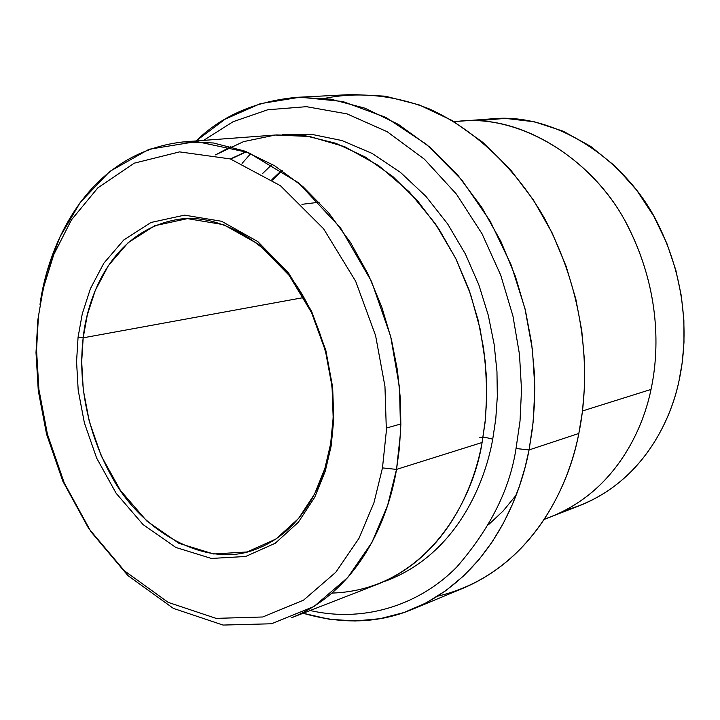 <?xml version="1.0" encoding="UTF-8"?>
<svg xmlns="http://www.w3.org/2000/svg" width="720" height="720" viewBox="0 0 720 720"><rect width="100%" height="100%" fill="white"/><g stroke="black" fill="none" stroke-linecap="round" stroke-linejoin="round"><path stroke-width="1.08" d="M83.178 337.824L87.318 314.91L95.31 290.331L108.477 265.464L128.07 242.739L154.674 225.747L187.452 218.637L223.659 224.676L259.002 244.512L289.197 275.445L311.517 312.57L325.422 350.811L332.037 386.487L333.171 417.681L330.615 443.871L331.173 445.878L333.792 419.049L332.631 387.063L325.854 350.478L311.598 311.274L288.72 273.231L257.778 241.551L221.58 221.274L184.536 215.145L151.02 222.471L123.849 239.904L103.851 263.187L90.423 288.648L82.278 313.803L78.066 337.239L83.178 337.824L303.741 297.54L83.178 337.824C79.272 370.548 81.765 422.712 112.059 477.18C141.921 532.161 205.983 568.008 253.863 549.99C303.777 532.251 325.089 480.348 330.615 443.871C335.844 411.939 335.16 361.791 309.222 307.818C283.689 253.629 226.782 212.085 178.884 219.267C110.628 230.211 87.021 299.043 83.178 337.824L78.066 337.239L82.278 313.803L90.423 288.648L103.851 263.187L123.849 239.904L151.02 222.471L184.536 215.145L221.58 221.274L257.778 241.551L288.72 273.231L311.598 311.274L325.854 350.478L332.631 387.063L333.792 419.049L331.173 445.878L325.296 471.078L314.757 497.196L298.332 522.27L275.211 543.276L245.619 556.488L211.392 558.45L175.887 547.47L143.082 524.592L116.154 493.299L96.642 458.073L84.375 422.856L78.201 390.294L76.563 361.647L78.066 337.239L76.563 361.647L78.201 390.294L84.375 422.856L96.642 458.073L116.154 493.299L143.082 524.592L175.887 547.47L211.392 558.45L245.619 556.488L275.211 543.276L298.332 522.27L314.757 497.196L325.296 471.078L331.173 445.878L330.615 443.871L324.882 468.459L314.604 493.965L298.575 518.472L275.994 539.019L247.086 551.979L213.624 553.968L178.893 543.303L146.781 520.992L120.42 490.419L101.313 455.985L89.316 421.56L83.268 389.709L81.693 361.692L83.178 337.824M516.024 448.515C509.913 489.042 490.212 528.48 456.93 566.847C422.415 602.343 367.749 623.664 310.149 610.515C367.749 623.664 422.415 602.343 456.93 566.847C490.212 528.48 509.913 489.042 516.024 448.515L520.029 421.029L521.505 389.673L519.498 354.51L512.937 316.008L500.733 275.184L482.031 233.766L456.453 194.157L424.413 159.21L387.225 131.733L347.022 113.886L306.378 106.677L267.759 109.764L233.109 121.707L203.571 140.391L233.109 121.707L267.759 109.764L306.378 106.677L347.022 113.886L387.225 131.733L424.413 159.21L456.453 194.157L482.031 233.766L500.733 275.184L512.937 316.008L519.498 354.51L521.505 389.673L520.029 421.029L516.024 448.515L529.065 449.946L516.024 448.515M303.12 613.251L329.193 619.218L355.077 620.991L380.169 618.669L403.938 612.531L425.961 602.991L445.932 590.58L463.671 575.865L479.115 559.413L492.282 541.773L503.289 523.404L512.271 504.747L519.435 486.117L524.97 467.784L529.065 449.946C518.832 504.504 485.568 577.872 413.064 609.057C379.233 623.295 342.585 624.69 303.12 613.251M413.064 609.057L464.13 587.79C535.653 557.037 568.557 486.063 578.835 433.458C568.053 491.868 525.906 575.361 437.751 596.142M552.834 516.051L580.437 505.305C642.213 480.357 670.311 422.388 679.068 380.601C670.014 425.385 636.867 490.194 565.695 510.111M382.473 467.901L373.995 502.596L358.992 538.317L335.835 572.229L303.579 600.129L262.755 616.986L216.081 618.372L168.201 602.379L124.362 570.771L88.632 528.399L62.811 481.176L46.566 434.196L38.295 390.798L36 352.593L37.827 319.968L36 352.593L38.295 390.798L46.566 434.196L62.811 481.176L88.632 528.399L124.362 570.771L168.201 602.379L216.081 618.372L262.755 616.986L303.579 600.129L335.835 572.229L358.992 538.317L373.995 502.596L382.473 467.901L386.37 430.776L384.957 386.397L375.579 335.574L355.635 281.205L323.577 228.771L280.413 185.697L230.31 158.922L179.586 151.884L134.226 163.179L97.866 187.839L71.388 219.951L53.775 254.592L43.218 288.513L37.827 319.968L43.218 288.513L53.775 254.592L71.388 219.951L97.866 187.839L134.226 163.179L179.586 151.884L230.31 158.922L280.413 185.697L323.577 228.771L355.635 281.205L375.579 335.574L384.957 386.397L386.37 430.776L382.473 467.901L396.522 469.404L382.473 467.901M38.43 316.305L36.54 350.037L38.916 389.52L47.457 434.358L64.242 482.904L90.945 531.729L127.917 575.586L173.34 608.373L223.02 625.059L271.539 623.772L314.046 606.438L347.697 577.593L371.898 542.466L387.612 505.413L396.522 469.404C388.044 520.758 358.245 590.778 291.438 617.796L378.27 584.001C443.925 557.46 473.436 490.995 482.094 442.503C473.256 500.877 425.88 589.959 332.109 593.082M246.177 151.668L230.391 158.949L246.177 151.668M230.904 146.646L215.55 154.854L243.513 141.642L275.292 135.027L309.627 136.467L344.754 146.727L378.612 165.591L409.275 191.862L435.249 223.569L455.715 258.408L470.556 294.201L480.177 329.139L485.298 361.989L486.774 391.995L485.46 418.842L482.094 442.503L396.522 469.404L482.094 442.503L485.082 422.478L486.648 400.131L486.333 375.453L483.642 348.552L478.026 319.761L468.963 289.638L456.03 259.038L438.966 229.095L417.834 201.159L393.021 176.697L365.319 157.05L335.808 143.262L305.766 135.882L276.462 134.937L183.555 141.885L213.417 142.983L244.134 150.903L274.41 165.636L302.922 186.606L328.554 212.697L350.46 242.469L368.226 274.392L381.771 306.99L391.329 339.057L397.341 369.693L400.329 398.277L400.851 424.485L399.42 448.182L396.522 469.404L400.599 431.982L399.483 387.396L390.663 336.384L371.565 281.556L340.56 227.97L298.26 182.646L248.283 152.505L196.515 141.552L148.977 149.283L109.746 171.459L80.271 202.383L59.94 236.988L47.133 271.692L40.014 304.389C47.394 248.616 85.212 152.721 183.555 141.885M479.745 437.724L485.757 437.463L492.732 439.164C483.948 488.529 452.682 557.235 383.643 581.769C452.682 557.235 483.948 488.529 492.732 439.164L485.757 437.463L479.745 437.724M281.727 170.316L271.908 179.622L281.727 170.316M262.458 173.646L272.187 164.313L262.458 173.646M400.86 423.954L386.469 428.04L400.86 423.954M324.9 98.325C357.678 91.656 393.948 94.851 429.669 109.071C476.955 130.572 517.977 171.63 544.554 218.412C589.581 302.544 589.185 383.391 578.835 433.458L529.065 449.946L578.835 433.458L582.435 411.516L584.469 387.054L584.433 360.072L581.769 330.687L575.865 299.241L566.145 266.328L552.114 232.875L533.475 200.079L510.255 169.398L482.85 142.38L452.097 120.501L419.148 104.886L385.416 96.192L352.296 94.491L297.054 97.317L330.66 99.135L364.959 108.198L398.52 124.452L429.921 147.24L457.947 175.365L481.752 207.315L500.904 241.452L515.367 276.273L525.438 310.509L531.603 343.215L534.447 373.761L534.609 401.796L532.638 427.185L529.065 449.946L533.34 420.732L534.825 387.306L532.44 349.74L524.97 308.592L511.218 265.086L490.257 221.283L461.799 179.955L426.474 144.333L385.992 117.477L342.891 101.529L300.096 97.191L260.253 103.698L225.243 119.106L196.056 140.949C222.093 115.632 255.753 101.088 297.054 97.317M544.194 519.426L551.448 516.6C613.89 491.382 642.258 432.171 651.024 389.421L582.498 410.958L651.024 389.421C659.214 351.243 660.384 292.23 629.163 228.762C598.5 165.132 526.599 114.795 461.781 121.068L454.014 121.644M242.109 163.359L250.794 153.531L242.109 163.359M454.32 121.824C519.183 111.744 594.639 160.164 627.246 225.081C660.393 289.719 659.394 350.559 651.024 389.421C642.096 433.656 611.379 496.161 544.383 519.129M477.432 120.78L505.278 118.377L534.285 121.779L563.184 131.202L590.643 146.358L615.429 166.41L636.66 190.152L653.823 216.216L666.81 243.27L675.837 270.153L681.345 296.001L683.874 320.211L683.982 342.459L682.227 362.583L679.068 380.601C687.231 343.278 688.518 285.651 657.873 223.74C627.786 161.676 556.938 112.572 492.804 118.755L463.266 120.96M282.276 134.631L311.643 134.343L341.991 140.553L372.006 153.369L400.365 172.296L425.889 196.308L447.723 224.055L465.399 254.034L478.836 284.823L488.268 315.216L494.136 344.304L496.962 371.484L497.331 396.423L495.765 418.977L492.732 439.164M231.615 158.634L231.165 159.201L231.615 158.634M246.384 151.749L230.805 159.084M488.502 524.709L503.064 511.074L516.195 495.09M282.24 170.658L272.538 180.045M319.185 202.23L301.932 204.327"/></g></svg>
